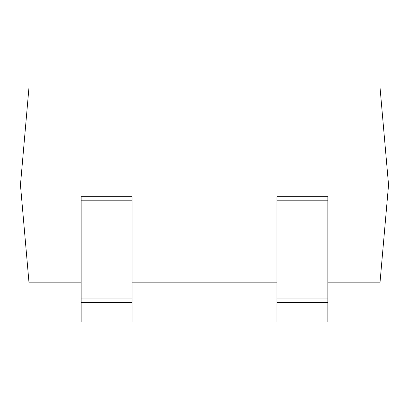 <?xml version="1.0" encoding="UTF-8"?>
<svg xmlns="http://www.w3.org/2000/svg" width="409" height="409" viewBox="0 0 409 409"><rect width="100%" height="100%" fill="white"/><g stroke="black" fill="none" stroke-linecap="round" stroke-linejoin="round"><path stroke-width="0.61" d="M327.854 282.818L379.987 282.818L388.55 184.919L379.987 87.02L29.013 87.02L20.45 184.919L29.013 282.818L81.146 282.818M132.056 282.818L276.944 282.818M327.854 200.19L276.944 200.19L276.944 196.668L327.854 196.668L327.854 321.98L276.944 321.98L276.944 298.877L327.854 298.877M276.944 200.19L276.944 298.877M276.944 302.399L327.854 302.399M132.056 200.19L81.146 200.19L81.146 196.668L132.056 196.668L132.056 321.98L81.146 321.98L81.146 298.877L132.056 298.877M81.146 200.19L81.146 298.877M81.146 302.399L132.056 302.399"/></g></svg>
